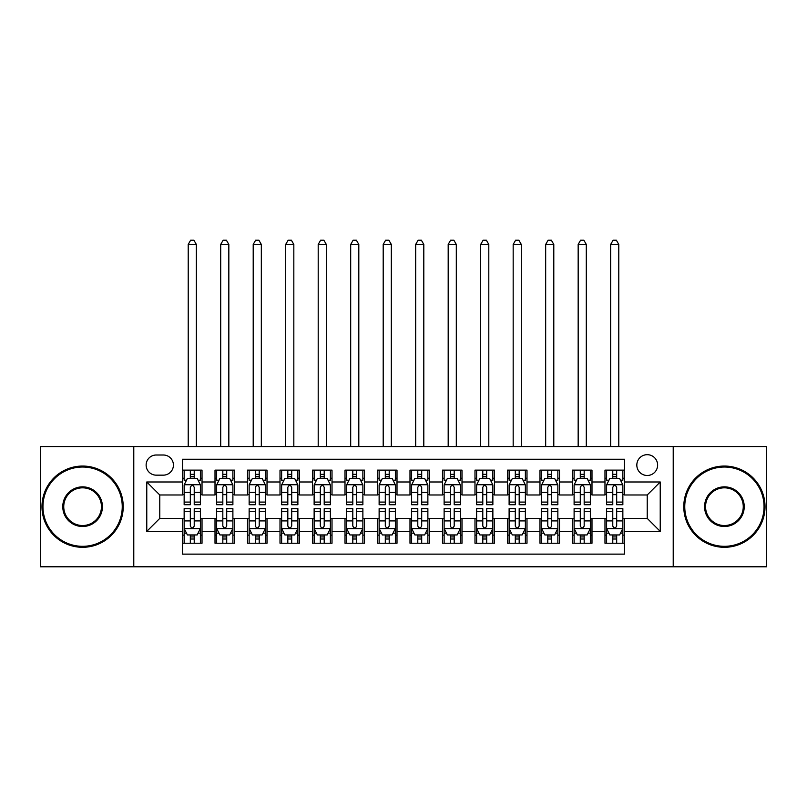 <?xml version="1.0" encoding="UTF-8"?>
<svg xmlns="http://www.w3.org/2000/svg" width="807" height="807" viewBox="0 0 807 807"><rect width="100%" height="100%" fill="white"/><g stroke="black" fill="none" stroke-linecap="round" stroke-linejoin="round"><path stroke-width="1.21" d="M647.224 454.684A10.4 10.4 0 0 0 636.824 465.084A10.4 10.4 0 0 0 647.224 475.484A10.4 10.4 0 0 0 657.624 465.084A10.4 10.4 0 0 0 647.224 454.684M673.22 566.796L766.65 566.796L766.65 446.553L673.22 446.553L673.22 566.796L133.78 566.796L133.78 446.553L40.35 446.553L40.35 566.796L133.78 566.796M624.477 470.118L604.978 470.118L604.978 481.981L591.985 481.981L591.985 494.973L604.978 494.973L604.978 481.981M591.985 481.981L591.985 470.118L572.486 470.118L572.486 481.981L559.483 481.981L559.483 494.973L572.486 494.973L572.486 481.981M559.483 481.981L559.483 470.118L539.984 470.118L539.984 481.981L526.991 481.981L526.991 494.973L539.984 494.973L539.984 481.981M526.991 481.981L526.991 470.118L507.492 470.118L507.492 481.981L494.489 481.981L494.489 494.973L507.492 494.973L507.492 481.981M494.489 481.981L494.489 470.118L474.99 470.118L474.99 481.981L461.997 481.981L461.997 494.973L474.99 494.973L474.99 481.981M461.997 481.981L461.997 470.118L442.498 470.118L442.498 481.981L429.495 481.981L429.495 494.973L442.498 494.973L442.498 481.981M429.495 481.981L429.495 470.118L409.996 470.118L409.996 481.981L397.004 481.981L397.004 494.973L409.996 494.973L409.996 481.981M397.004 481.981L397.004 470.118L377.505 470.118L377.505 481.981L364.502 481.981L364.502 494.973L377.505 494.973L377.505 481.981M364.502 481.981L364.502 470.118L345.003 470.118L345.003 481.981L332.01 481.981L332.01 494.973L345.003 494.973L345.003 481.981M332.01 481.981L332.01 470.118L312.511 470.118L312.511 481.981L299.508 481.981L299.508 494.973L312.511 494.973L312.511 481.981M299.508 481.981L299.508 470.118L280.009 470.118L280.009 481.981L267.016 481.981L267.016 494.973L280.009 494.973L280.009 481.981M267.016 481.981L267.016 470.118L247.517 470.118L247.517 481.981L234.514 481.981L234.514 494.973L247.517 494.973L247.517 481.981M234.514 481.981L234.514 470.118L215.015 470.118L215.015 494.973L202.022 494.973L202.022 470.118L182.523 470.118M182.523 543.232L202.022 543.232L202.022 518.376L215.015 518.376L215.015 543.232L234.514 543.232L234.514 518.376L247.517 518.376L247.517 531.379L234.514 531.379M247.517 531.379L247.517 543.232L267.016 543.232L267.016 518.376L280.009 518.376L280.009 531.379L267.016 531.379M280.009 531.379L280.009 543.232L299.508 543.232L299.508 518.376L312.511 518.376L312.511 531.379L299.508 531.379M312.511 531.379L312.511 543.232L332.01 543.232L332.01 518.376L345.003 518.376L345.003 531.379L332.01 531.379M345.003 531.379L345.003 543.232L364.502 543.232L364.502 518.376L377.505 518.376L377.505 531.379L364.502 531.379M377.505 531.379L377.505 543.232L397.004 543.232L397.004 518.376L409.996 518.376L409.996 531.379L397.004 531.379M409.996 531.379L409.996 543.232L429.495 543.232L429.495 518.376L442.498 518.376L442.498 531.379L429.495 531.379M442.498 531.379L442.498 543.232L461.997 543.232L461.997 518.376L474.99 518.376L474.99 531.379L461.997 531.379M474.99 531.379L474.99 543.232L494.489 543.232L494.489 518.376L507.492 518.376L507.492 531.379L494.489 531.379M507.492 531.379L507.492 543.232L526.991 543.232L526.991 518.376L539.984 518.376L539.984 531.379L526.991 531.379M539.984 531.379L539.984 543.232L559.483 543.232L559.483 518.376L572.486 518.376L572.486 531.379L559.483 531.379M572.486 531.379L572.486 543.232L591.985 543.232L591.985 518.376L604.978 518.376L604.978 531.379L591.985 531.379M156.205 475.152L163.347 475.152A10.077 10.077 0 0 0 173.424 465.084A10.077 10.077 0 0 0 163.347 455.007L156.205 455.007A10.077 10.077 0 0 0 146.128 465.084A10.077 10.077 0 0 0 156.205 475.152M673.22 446.553L133.78 446.553M624.477 481.981L624.477 459.233L182.523 459.233L182.523 494.973L159.776 494.973L159.776 518.376L182.523 518.376L182.523 554.127L624.477 554.127L624.477 518.376L647.224 518.376L647.224 494.973L624.477 494.973L624.477 481.981L660.227 481.981L660.227 531.379L624.477 531.379M182.523 531.379L146.773 531.379L146.773 481.981L182.523 481.981M604.978 531.379L604.978 543.232L624.477 543.232M182.523 478.238L184.147 478.238M190.321 478.238L194.225 478.238M200.398 478.238L202.022 478.238M182.523 494.651L184.147 494.651M190.321 494.651L194.225 494.651M200.398 494.651L202.022 494.651M182.523 518.699L184.147 518.699M190.321 518.699L194.225 518.699M200.398 518.699L202.022 518.699M182.523 535.112L184.147 535.112M190.321 535.112L194.225 535.112M200.398 535.112L202.022 535.112M215.015 494.651L216.649 494.651M222.823 494.651L226.717 494.651M232.89 494.651L234.514 494.651M215.015 478.238L216.649 478.238M222.823 478.238L226.717 478.238M232.89 478.238L234.514 478.238M215.015 518.699L216.649 518.699M222.823 518.699L226.717 518.699M232.89 518.699L234.514 518.699M215.015 535.112L216.649 535.112M222.823 535.112L226.717 535.112M232.89 535.112L234.514 535.112M247.517 518.699L249.141 518.699M255.315 518.699L259.218 518.699M265.392 518.699L267.016 518.699M247.517 535.112L249.141 535.112M255.315 535.112L259.218 535.112M265.392 535.112L267.016 535.112M247.517 478.238L249.141 478.238M255.315 478.238L259.218 478.238M265.392 478.238L267.016 478.238M247.517 494.651L249.141 494.651M255.315 494.651L259.218 494.651M265.392 494.651L267.016 494.651M280.009 518.699L281.633 518.699M287.817 518.699L291.71 518.699M297.884 518.699L299.508 518.699M280.009 535.112L281.633 535.112M287.817 535.112L291.71 535.112M297.884 535.112L299.508 535.112M280.009 478.238L281.633 478.238M287.817 478.238L291.71 478.238M297.884 478.238L299.508 478.238M280.009 494.651L281.633 494.651M287.817 494.651L291.71 494.651M297.884 494.651L299.508 494.651M312.511 518.699L314.135 518.699M320.308 518.699L324.212 518.699M330.386 518.699L332.01 518.699M312.511 535.112L314.135 535.112M320.308 535.112L324.212 535.112M330.386 535.112L332.01 535.112M312.511 478.238L314.135 478.238M320.308 478.238L324.212 478.238M330.386 478.238L332.01 478.238M312.511 494.651L314.135 494.651M320.308 494.651L324.212 494.651M330.386 494.651L332.01 494.651M345.003 518.699L346.627 518.699M352.8 518.699L356.704 518.699M362.878 518.699L364.502 518.699M345.003 535.112L346.627 535.112M352.8 535.112L356.704 535.112M362.878 535.112L364.502 535.112M345.003 478.238L346.627 478.238M352.8 478.238L356.704 478.238M362.878 478.238L364.502 478.238M345.003 494.651L346.627 494.651M352.8 494.651L356.704 494.651M362.878 494.651L364.502 494.651M377.505 518.699L379.129 518.699M385.302 518.699L389.206 518.699M395.38 518.699L397.004 518.699M377.505 535.112L379.129 535.112M385.302 535.112L389.206 535.112M395.38 535.112L397.004 535.112M377.505 478.238L379.129 478.238M385.302 478.238L389.206 478.238M395.38 478.238L397.004 478.238M377.505 494.651L379.129 494.651M385.302 494.651L389.206 494.651M395.38 494.651L397.004 494.651M409.996 518.699L411.62 518.699M417.794 518.699L421.698 518.699M427.871 518.699L429.495 518.699M409.996 535.112L411.62 535.112M417.794 535.112L421.698 535.112M427.871 535.112L429.495 535.112M409.996 478.238L411.62 478.238M417.794 478.238L421.698 478.238M427.871 478.238L429.495 478.238M409.996 494.651L411.62 494.651M417.794 494.651L421.698 494.651M427.871 494.651L429.495 494.651M442.498 518.699L444.122 518.699M450.296 518.699L454.2 518.699M460.373 518.699L461.997 518.699M442.498 535.112L444.122 535.112M450.296 535.112L454.2 535.112M460.373 535.112L461.997 535.112M442.498 478.238L444.122 478.238M450.296 478.238L454.2 478.238M460.373 478.238L461.997 478.238M442.498 494.651L444.122 494.651M450.296 494.651L454.2 494.651M460.373 494.651L461.997 494.651M474.99 518.699L476.614 518.699M482.788 518.699L486.692 518.699M492.865 518.699L494.489 518.699M474.99 535.112L476.614 535.112M482.788 535.112L486.692 535.112M492.865 535.112L494.489 535.112M474.99 478.238L476.614 478.238M482.788 478.238L486.692 478.238M492.865 478.238L494.489 478.238M474.99 494.651L476.614 494.651M482.788 494.651L486.692 494.651M492.865 494.651L494.489 494.651M507.492 518.699L509.116 518.699M515.29 518.699L519.183 518.699M525.367 518.699L526.991 518.699M507.492 535.112L509.116 535.112M515.29 535.112L519.183 535.112M525.367 535.112L526.991 535.112M507.492 478.238L509.116 478.238M515.29 478.238L519.183 478.238M525.367 478.238L526.991 478.238M507.492 494.651L509.116 494.651M515.29 494.651L519.183 494.651M525.367 494.651L526.991 494.651M539.984 518.699L541.608 518.699M547.782 518.699L551.685 518.699M557.859 518.699L559.483 518.699M539.984 535.112L541.608 535.112M547.782 535.112L551.685 535.112M557.859 535.112L559.483 535.112M539.984 478.238L541.608 478.238M547.782 478.238L551.685 478.238M557.859 478.238L559.483 478.238M539.984 494.651L541.608 494.651M547.782 494.651L551.685 494.651M557.859 494.651L559.483 494.651M572.486 518.699L574.11 518.699M580.283 518.699L584.177 518.699M590.351 518.699L591.985 518.699M572.486 535.112L574.11 535.112M580.283 535.112L584.177 535.112M590.351 535.112L591.985 535.112M572.486 478.238L574.11 478.238M580.283 478.238L584.177 478.238M590.351 478.238L591.985 478.238M572.486 494.651L574.11 494.651M580.283 494.651L584.177 494.651M590.351 494.651L591.985 494.651M604.978 518.699L606.602 518.699M612.775 518.699L616.679 518.699M622.853 518.699L624.477 518.699M604.978 535.112L606.602 535.112M612.775 535.112L616.679 535.112M622.853 535.112L624.477 535.112M604.978 478.238L606.602 478.238M612.775 478.238L616.679 478.238M622.853 478.238L624.477 478.238M604.978 494.651L606.602 494.651M612.775 494.651L616.679 494.651M622.853 494.651L624.477 494.651M159.776 494.973L146.773 481.981M159.776 518.376L146.773 531.379M660.227 481.981L647.224 494.973M660.227 531.379L647.224 518.376M194.225 470.118L194.225 478.41L194.225 474.345L190.321 474.345M200.398 502.075L194.225 502.075L194.225 504.728L200.398 504.728L200.398 484.906L197.15 478.41L187.395 478.41L184.147 484.906L184.147 504.728L190.321 504.728L190.321 502.075L184.147 502.075M186.508 480.195L184.147 480.195L184.147 470.118M184.147 480.256L184.147 474.345M200.398 480.256L200.398 474.345M198.038 480.195L200.398 480.195L200.398 470.118M190.321 478.41L190.321 470.118M194.225 502.075L194.225 487.337C192.923 484.836 191.622 484.836 190.321 487.337L190.321 498.302M184.147 492.431L190.321 492.431L190.321 502.075M196.333 446.553L196.333 244.43L188.213 244.43L188.213 446.553M188.213 244.43L190.644 240.204L193.892 240.204L196.333 244.43M190.321 539.015L194.225 539.015M184.147 511.275L190.321 511.275L190.321 508.622L184.147 508.622L184.147 528.454L187.395 534.95L197.15 534.95L200.398 528.454L200.398 508.622L194.225 508.622L194.225 511.275L200.398 511.275M200.398 528.454L200.398 543.232M184.147 528.454L184.147 543.232M194.225 534.95L194.225 543.232M190.321 543.232L190.321 534.95M190.321 511.275L190.321 526.013C191.622 528.514 192.923 528.514 194.225 526.013L194.225 511.275M82.596 467.031A39.644 39.644 0 0 0 42.953 506.675A39.644 39.644 0 0 0 82.596 546.319A39.644 39.644 0 0 0 122.24 506.675A39.644 39.644 0 0 0 82.596 467.031M82.596 547.297A40.622 40.622 0 0 1 41.974 506.675A40.622 40.622 0 0 1 82.596 466.053A40.622 40.622 0 0 1 123.219 506.675A40.622 40.622 0 0 1 82.596 547.297M82.596 486.853A19.822 19.822 0 0 1 102.418 506.675A19.822 19.822 0 0 1 82.596 526.497A19.822 19.822 0 0 1 62.775 506.675A19.822 19.822 0 0 1 82.596 486.853M82.596 525.528A18.843 18.843 0 0 0 101.44 506.675A18.843 18.843 0 0 0 82.596 487.832A18.843 18.843 0 0 0 63.743 506.675A18.843 18.843 0 0 0 82.596 525.528M724.404 467.031A39.644 39.644 0 0 0 684.76 506.675A39.644 39.644 0 0 0 724.404 546.319A39.644 39.644 0 0 0 764.047 506.675A39.644 39.644 0 0 0 724.404 467.031M724.404 547.297A40.622 40.622 0 0 1 683.781 506.675A40.622 40.622 0 0 1 724.404 466.053A40.622 40.622 0 0 1 765.026 506.675A40.622 40.622 0 0 1 724.404 547.297M724.404 486.853A19.822 19.822 0 0 1 744.225 506.675A19.822 19.822 0 0 1 724.404 526.497A19.822 19.822 0 0 1 704.582 506.675A19.822 19.822 0 0 1 724.404 486.853M724.404 525.528A18.843 18.843 0 0 0 743.257 506.675A18.843 18.843 0 0 0 724.404 487.832A18.843 18.843 0 0 0 705.56 506.675A18.843 18.843 0 0 0 724.404 525.528M226.717 470.118L226.717 478.41L226.717 474.345L222.823 474.345M232.89 502.075L226.717 502.075L226.717 504.728L232.89 504.728L232.89 484.906L229.642 478.41L219.897 478.41L216.649 484.906L216.649 504.728L222.823 504.728L222.823 502.075L216.649 502.075M219 480.195L216.649 480.195L216.649 470.118M216.649 480.256L216.649 474.345M232.89 480.256L232.89 474.345M230.54 480.195L232.89 480.195L232.89 470.118M222.823 478.41L222.823 470.118M226.717 502.075L226.717 487.337C225.415 484.836 224.124 484.836 222.823 487.337L222.823 498.302M216.649 492.431L222.823 492.431L222.823 502.075M228.835 446.553L228.835 244.43L220.704 244.43L220.704 446.553M220.704 244.43L223.146 240.204L226.394 240.204L228.835 244.43M259.218 470.118L259.218 478.41L259.218 474.345L255.315 474.345M265.392 502.075L259.218 502.075L259.218 504.728L265.392 504.728L265.392 484.906L262.144 478.41L252.389 478.41L249.141 484.906L249.141 504.728L255.315 504.728L255.315 502.075L249.141 502.075M251.502 480.195L249.141 480.195L249.141 470.118M249.141 480.256L249.141 474.345M265.392 480.256L265.392 474.345M263.032 480.195L265.392 480.195L265.392 470.118M255.315 478.41L255.315 470.118M259.218 502.075L259.218 487.337C257.917 484.836 256.616 484.836 255.315 487.337L255.315 498.302M249.141 492.431L255.315 492.431L255.315 502.075M261.327 446.553L261.327 244.43L253.206 244.43L253.206 446.553M253.206 244.43L255.637 240.204L258.886 240.204L261.327 244.43M291.71 470.118L291.71 478.41L291.71 474.345L287.817 474.345M297.884 502.075L291.71 502.075L291.71 504.728L297.884 504.728L297.884 484.906L294.636 478.41L284.891 478.41L281.633 484.906L281.633 504.728L287.817 504.728L287.817 502.075L281.633 502.075M283.993 480.195L281.633 480.195L281.633 470.118M281.633 480.256L281.633 474.345M297.884 480.256L297.884 474.345M295.533 480.195L297.884 480.195L297.884 470.118M287.817 478.41L287.817 470.118M291.71 502.075L291.71 487.337C290.409 484.836 289.118 484.836 287.817 487.337L287.817 498.302M281.633 492.431L287.817 492.431L287.817 502.075M293.829 446.553L293.829 244.43L285.698 244.43L285.698 446.553M285.698 244.43L288.139 240.204L291.388 240.204L293.829 244.43M324.212 470.118L324.212 478.41L324.212 474.345L320.308 474.345M330.386 502.075L324.212 502.075L324.212 504.728L330.386 504.728L330.386 484.906L327.138 478.41L317.383 478.41L314.135 484.906L314.135 504.728L320.308 504.728L320.308 502.075L314.135 502.075M316.485 480.195L314.135 480.195L314.135 470.118M314.135 480.256L314.135 474.345M330.386 480.256L330.386 474.345M328.025 480.195L330.386 480.195L330.386 470.118M320.308 478.41L320.308 470.118M324.212 502.075L324.212 487.337C322.911 484.836 321.61 484.836 320.308 487.337L320.308 498.302M314.135 492.431L320.308 492.431L320.308 502.075M326.321 446.553L326.321 244.43L318.2 244.43L318.2 446.553M318.2 244.43L320.631 240.204L323.879 240.204L326.321 244.43M222.823 539.015L226.717 539.015M216.649 511.275L222.823 511.275L222.823 508.622L216.649 508.622L216.649 528.454L219.897 534.95L229.642 534.95L232.89 528.454L232.89 508.622L226.717 508.622L226.717 511.275L232.89 511.275M232.89 528.454L232.89 543.232M216.649 528.454L216.649 543.232M226.717 534.95L226.717 543.232M222.823 543.232L222.823 534.95M222.823 511.275L222.823 526.013C224.114 528.514 225.415 528.514 226.717 526.013L226.717 511.275M255.315 539.015L259.218 539.015M249.141 511.275L255.315 511.275L255.315 508.622L249.141 508.622L249.141 528.454L252.389 534.95L262.144 534.95L265.392 528.454L265.392 508.622L259.218 508.622L259.218 511.275L265.392 511.275M265.392 528.454L265.392 543.232M249.141 528.454L249.141 543.232M259.218 534.95L259.218 543.232M255.315 543.232L255.315 534.95M255.315 511.275L255.315 526.013C256.616 528.514 257.917 528.514 259.218 526.013L259.218 511.275M287.817 539.015L291.71 539.015M281.633 511.275L287.817 511.275L287.817 508.622L281.633 508.622L281.633 528.454L284.891 534.95L294.636 534.95L297.884 528.454L297.884 508.622L291.71 508.622L291.71 511.275L297.884 511.275M297.884 528.454L297.884 543.232M281.633 528.454L281.633 543.232M291.71 534.95L291.71 543.232M287.817 543.232L287.817 534.95M287.817 511.275L287.817 526.013C289.108 528.514 290.409 528.514 291.71 526.013L291.71 511.275M320.308 539.015L324.212 539.015M314.135 511.275L320.308 511.275L320.308 508.622L314.135 508.622L314.135 528.454L317.383 534.95L327.138 534.95L330.386 528.454L330.386 508.622L324.212 508.622L324.212 511.275L330.386 511.275M330.386 528.454L330.386 543.232M314.135 528.454L314.135 543.232M324.212 534.95L324.212 543.232M320.308 543.232L320.308 534.95M320.308 511.275L320.308 526.013C321.61 528.514 322.911 528.514 324.212 526.013L324.212 511.275M356.704 470.118L356.704 478.41L356.704 474.345L352.8 474.345M362.878 502.075L356.704 502.075L356.704 504.728L362.878 504.728L362.878 484.906L359.629 478.41L349.885 478.41L346.627 484.906L346.627 504.728L352.8 504.728L352.8 502.075L346.627 502.075M348.987 480.195L346.627 480.195L346.627 470.118M346.627 480.256L346.627 474.345M362.878 480.256L362.878 474.345M360.527 480.195L362.878 480.195L362.878 470.118M352.8 478.41L352.8 470.118M356.704 502.075L356.704 487.337C355.403 484.836 354.112 484.836 352.8 487.337L352.8 498.302M346.627 492.431L352.8 492.431L352.8 502.075M358.812 446.553L358.812 244.43L350.692 244.43L350.692 446.553M350.692 244.43L353.133 240.204L356.381 240.204L358.812 244.43M352.8 539.015L356.704 539.015M346.627 511.275L352.8 511.275L352.8 508.622L346.627 508.622L346.627 528.454L349.885 534.95L359.629 534.95L362.878 528.454L362.878 508.622L356.704 508.622L356.704 511.275L362.878 511.275M362.878 528.454L362.878 543.232M346.627 528.454L346.627 543.232M356.704 534.95L356.704 543.232M352.8 543.232L352.8 534.95M352.8 511.275L352.8 526.013C354.102 528.514 355.403 528.514 356.704 526.013L356.704 511.275M389.206 470.118L389.206 478.41L389.206 474.345L385.302 474.345M395.38 502.075L389.206 502.075L389.206 504.728L395.38 504.728L395.38 484.906L392.121 478.41L382.377 478.41L379.129 484.906L379.129 504.728L385.302 504.728L385.302 502.075L379.129 502.075M381.479 480.195L379.129 480.195L379.129 470.118M379.129 480.256L379.129 474.345M395.38 480.256L395.38 474.345M393.019 480.195L395.38 480.195L395.38 470.118M385.302 478.41L385.302 470.118M389.206 502.075L389.206 487.337C387.905 484.836 386.603 484.836 385.302 487.337L385.302 498.302M379.129 492.431L385.302 492.431L385.302 502.075M391.314 446.553L391.314 244.43L383.194 244.43L383.194 446.553M383.194 244.43L385.625 240.204L388.873 240.204L391.314 244.43M385.302 539.015L389.206 539.015M379.129 511.275L385.302 511.275L385.302 508.622L379.129 508.622L379.129 528.454L382.377 534.95L392.121 534.95L395.38 528.454L395.38 508.622L389.206 508.622L389.206 511.275L395.38 511.275M395.38 528.454L395.38 543.232M379.129 528.454L379.129 543.232M389.206 534.95L389.206 543.232M385.302 543.232L385.302 534.95M385.302 511.275L385.302 526.013C386.603 528.514 387.905 528.514 389.206 526.013L389.206 511.275M421.698 470.118L421.698 478.41L421.698 474.345L417.794 474.345M427.871 502.075L421.698 502.075L421.698 504.728L427.871 504.728L427.871 484.906L424.623 478.41L414.879 478.41L411.62 484.906L411.62 504.728L417.794 504.728L417.794 502.075L411.62 502.075M413.981 480.195L411.62 480.195L411.62 470.118M411.62 480.256L411.62 474.345M427.871 480.256L427.871 474.345M425.521 480.195L427.871 480.195L427.871 470.118M417.794 478.41L417.794 470.118M421.698 502.075L421.698 487.337C420.397 484.836 419.095 484.836 417.794 487.337L417.794 498.302M411.62 492.431L417.794 492.431L417.794 502.075M423.806 446.553L423.806 244.43L415.686 244.43L415.686 446.553M415.686 244.43L418.127 240.204L421.375 240.204L423.806 244.43M417.794 539.015L421.698 539.015M411.62 511.275L417.794 511.275L417.794 508.622L411.62 508.622L411.62 528.454L414.879 534.95L424.623 534.95L427.871 528.454L427.871 508.622L421.698 508.622L421.698 511.275L427.871 511.275M427.871 528.454L427.871 543.232M411.62 528.454L411.62 543.232M421.698 534.95L421.698 543.232M417.794 543.232L417.794 534.95M417.794 511.275L417.794 526.013C419.095 528.514 420.397 528.514 421.698 526.013L421.698 511.275M454.2 470.118L454.2 478.41L454.2 474.345L450.296 474.345M460.373 502.075L454.2 502.075L454.2 504.728L460.373 504.728L460.373 484.906L457.115 478.41L447.371 478.41L444.122 484.906L444.122 504.728L450.296 504.728L450.296 502.075L444.122 502.075M446.473 480.195L444.122 480.195L444.122 470.118M444.122 480.256L444.122 474.345M460.373 480.256L460.373 474.345M458.013 480.195L460.373 480.195L460.373 470.118M450.296 478.41L450.296 470.118M454.2 502.075L454.2 487.337C452.898 484.836 451.597 484.836 450.296 487.337L450.296 498.302M444.122 492.431L450.296 492.431L450.296 502.075M456.308 446.553L456.308 244.43L448.188 244.43L448.188 446.553M448.188 244.43L450.619 240.204L453.867 240.204L456.308 244.43M450.296 539.015L454.2 539.015M444.122 511.275L450.296 511.275L450.296 508.622L444.122 508.622L444.122 528.454L447.371 534.95L457.115 534.95L460.373 528.454L460.373 508.622L454.2 508.622L454.2 511.275L460.373 511.275M460.373 528.454L460.373 543.232M444.122 528.454L444.122 543.232M454.2 534.95L454.2 543.232M450.296 543.232L450.296 534.95M450.296 511.275L450.296 526.013C451.597 528.514 452.888 528.514 454.2 526.013L454.2 511.275M486.692 470.118L486.692 478.41L486.692 474.345L482.788 474.345M492.865 502.075L486.692 502.075L486.692 504.728L492.865 504.728L492.865 484.906L489.617 478.41L479.862 478.41L476.614 484.906L476.614 504.728L482.788 504.728L482.788 502.075L476.614 502.075M478.975 480.195L476.614 480.195L476.614 470.118M476.614 480.256L476.614 474.345M492.865 480.256L492.865 474.345M490.515 480.195L492.865 480.195L492.865 470.118M482.788 478.41L482.788 470.118M486.692 502.075L486.692 487.337C485.39 484.836 484.089 484.836 482.788 487.337L482.788 498.302M476.614 492.431L482.788 492.431L482.788 502.075M488.8 446.553L488.8 244.43L480.679 244.43L480.679 446.553M480.679 244.43L483.121 240.204L486.369 240.204L488.8 244.43M482.788 539.015L486.692 539.015M476.614 511.275L482.788 511.275L482.788 508.622L476.614 508.622L476.614 528.454L479.862 534.95L489.617 534.95L492.865 528.454L492.865 508.622L486.692 508.622L486.692 511.275L492.865 511.275M492.865 528.454L492.865 543.232M476.614 528.454L476.614 543.232M486.692 534.95L486.692 543.232M482.788 543.232L482.788 534.95M482.788 511.275L482.788 526.013C484.089 528.514 485.39 528.514 486.692 526.013L486.692 511.275M519.183 470.118L519.183 478.41L519.183 474.345L515.29 474.345M525.367 502.075L519.183 502.075L519.183 504.728L525.367 504.728L525.367 484.906L522.109 478.41L512.364 478.41L509.116 484.906L509.116 504.728L515.29 504.728L515.29 502.075L509.116 502.075M511.467 480.195L509.116 480.195L509.116 470.118M509.116 480.256L509.116 474.345M525.367 480.256L525.367 474.345M523.007 480.195L525.367 480.195L525.367 470.118M515.29 478.41L515.29 470.118M519.183 502.075L519.183 487.337C517.892 484.836 516.591 484.836 515.29 487.337L515.29 498.302M509.116 492.431L515.29 492.431L515.29 502.075M521.302 446.553L521.302 244.43L513.171 244.43L513.171 446.553M513.171 244.43L515.612 240.204L518.861 240.204L521.302 244.43M515.29 539.015L519.183 539.015M509.116 511.275L515.29 511.275L515.29 508.622L509.116 508.622L509.116 528.454L512.364 534.95L522.109 534.95L525.367 528.454L525.367 508.622L519.183 508.622L519.183 511.275L525.367 511.275M525.367 528.454L525.367 543.232M509.116 528.454L509.116 543.232M519.183 534.95L519.183 543.232M515.29 543.232L515.29 534.95M515.29 511.275L515.29 526.013C516.591 528.514 517.882 528.514 519.183 526.013L519.183 511.275M551.685 470.118L551.685 478.41L551.685 474.345L547.782 474.345M557.859 502.075L551.685 502.075L551.685 504.728L557.859 504.728L557.859 484.906L554.611 478.41L544.856 478.41L541.608 484.906L541.608 504.728L547.782 504.728L547.782 502.075L541.608 502.075M543.968 480.195L541.608 480.195L541.608 470.118M541.608 480.256L541.608 474.345M557.859 480.256L557.859 474.345M555.498 480.195L557.859 480.195L557.859 470.118M547.782 478.41L547.782 470.118M551.685 502.075L551.685 487.337C550.384 484.836 549.083 484.836 547.782 487.337L547.782 498.302M541.608 492.431L547.782 492.431L547.782 502.075M553.794 446.553L553.794 244.43L545.673 244.43L545.673 446.553M545.673 244.43L548.114 240.204L551.363 240.204L553.794 244.43M547.782 539.015L551.685 539.015M541.608 511.275L547.782 511.275L547.782 508.622L541.608 508.622L541.608 528.454L544.856 534.95L554.611 534.95L557.859 528.454L557.859 508.622L551.685 508.622L551.685 511.275L557.859 511.275M557.859 528.454L557.859 543.232M541.608 528.454L541.608 543.232M551.685 534.95L551.685 543.232M547.782 543.232L547.782 534.95M547.782 511.275L547.782 526.013C549.083 528.514 550.384 528.514 551.685 526.013L551.685 511.275M584.177 470.118L584.177 478.41L584.177 474.345L580.283 474.345M590.351 502.075L584.177 502.075L584.177 504.728L590.351 504.728L590.351 484.906L587.103 478.41L577.358 478.41L574.11 484.906L574.11 504.728L580.283 504.728L580.283 502.075L574.11 502.075M576.46 480.195L574.11 480.195L574.11 470.118M574.11 480.256L574.11 474.345M590.351 480.256L590.351 474.345M588 480.195L590.351 480.195L590.351 470.118M580.283 478.41L580.283 470.118M584.177 502.075L584.177 487.337C582.886 484.836 581.585 484.836 580.283 487.337L580.283 498.302M574.11 492.431L580.283 492.431L580.283 502.075M586.296 446.553L586.296 244.43L578.165 244.43L578.165 446.553M578.165 244.43L580.606 240.204L583.854 240.204L586.296 244.43M580.283 539.015L584.177 539.015M574.11 511.275L580.283 511.275L580.283 508.622L574.11 508.622L574.11 528.454L577.358 534.95L587.103 534.95L590.351 528.454L590.351 508.622L584.177 508.622L584.177 511.275L590.351 511.275M590.351 528.454L590.351 543.232M574.11 528.454L574.11 543.232M584.177 534.95L584.177 543.232M580.283 543.232L580.283 534.95M580.283 511.275L580.283 526.013C581.585 528.514 582.876 528.514 584.177 526.013L584.177 511.275M616.679 470.118L616.679 478.41L616.679 474.345L612.775 474.345M622.853 502.075L616.679 502.075L616.679 504.728L622.853 504.728L622.853 484.906L619.605 478.41L609.85 478.41L606.602 484.906L606.602 504.728L612.775 504.728L612.775 502.075L606.602 502.075M608.962 480.195L606.602 480.195L606.602 470.118M606.602 480.256L606.602 474.345M622.853 480.256L622.853 474.345M620.492 480.195L622.853 480.195L622.853 470.118M612.775 478.41L612.775 470.118M616.679 502.075L616.679 487.337C615.378 484.836 614.077 484.836 612.775 487.337L612.775 498.302M606.602 492.431L612.775 492.431L612.775 502.075M618.787 446.553L618.787 244.43L610.667 244.43L610.667 446.553M610.667 244.43L613.108 240.204L616.356 240.204L618.787 244.43M612.775 539.015L616.679 539.015M606.602 511.275L612.775 511.275L612.775 508.622L606.602 508.622L606.602 528.454L609.85 534.95L619.605 534.95L622.853 528.454L622.853 508.622L616.679 508.622L616.679 511.275L622.853 511.275M622.853 528.454L622.853 543.232M606.602 528.454L606.602 543.232M616.679 534.95L616.679 543.232M612.775 543.232L612.775 534.95M612.775 511.275L612.775 526.013C614.077 528.514 615.378 528.514 616.679 526.013L616.679 511.275M215.015 531.379L202.022 531.379M215.015 481.981L202.022 481.981M200.318 484.745L184.228 484.745M200.398 492.431L194.225 492.431M194.225 476.412L190.321 476.412M184.228 528.615L200.318 528.615M200.398 533.165L198.038 533.165M186.508 533.165L184.147 533.165M194.225 520.918L200.398 520.918M184.147 520.918L190.321 520.918M190.321 536.948L194.225 536.948M232.809 484.745L216.73 484.745M232.89 492.431L226.717 492.431M226.717 476.412L222.823 476.412M265.311 484.745L249.222 484.745M265.392 492.431L259.218 492.431M259.218 476.412L255.315 476.412M297.803 484.745L281.724 484.745M297.884 492.431L291.71 492.431M291.71 476.412L287.817 476.412M330.305 484.745L314.216 484.745M330.386 492.431L324.212 492.431M324.212 476.412L320.308 476.412M216.73 528.615L232.809 528.615M232.89 533.165L230.54 533.165M219 533.165L216.649 533.165M226.717 520.918L232.89 520.918M216.649 520.918L222.823 520.918M222.823 536.948L226.717 536.948M249.222 528.615L265.311 528.615M265.392 533.165L263.032 533.165M251.502 533.165L249.141 533.165M259.218 520.918L265.392 520.918M249.141 520.918L255.315 520.918M255.315 536.948L259.218 536.948M281.724 528.615L297.803 528.615M297.884 533.165L295.533 533.165M283.993 533.165L281.633 533.165M291.71 520.918L297.884 520.918M281.633 520.918L287.817 520.918M287.817 536.948L291.71 536.948M314.216 528.615L330.305 528.615M330.386 533.165L328.025 533.165M316.485 533.165L314.135 533.165M324.212 520.918L330.386 520.918M314.135 520.918L320.308 520.918M320.308 536.948L324.212 536.948M362.797 484.745L346.707 484.745M362.878 492.431L356.704 492.431M356.704 476.412L352.8 476.412M346.707 528.615L362.797 528.615M362.878 533.165L360.527 533.165M348.987 533.165L346.627 533.165M356.704 520.918L362.878 520.918M346.627 520.918L352.8 520.918M352.8 536.948L356.704 536.948M395.299 484.745L379.209 484.745M395.38 492.431L389.206 492.431M389.206 476.412L385.302 476.412M379.209 528.615L395.299 528.615M395.38 533.165L393.019 533.165M381.479 533.165L379.129 533.165M389.206 520.918L395.38 520.918M379.129 520.918L385.302 520.918M385.302 536.948L389.206 536.948M427.791 484.745L411.701 484.745M427.871 492.431L421.698 492.431M421.698 476.412L417.794 476.412M411.701 528.615L427.791 528.615M427.871 533.165L425.521 533.165M413.981 533.165L411.62 533.165M421.698 520.918L427.871 520.918M411.62 520.918L417.794 520.918M417.794 536.948L421.698 536.948M460.293 484.745L444.203 484.745M460.373 492.431L454.2 492.431M454.2 476.412L450.296 476.412M444.203 528.615L460.293 528.615M460.373 533.165L458.013 533.165M446.473 533.165L444.122 533.165M454.2 520.918L460.373 520.918M444.122 520.918L450.296 520.918M450.296 536.948L454.2 536.948M492.784 484.745L476.695 484.745M492.865 492.431L486.692 492.431M486.692 476.412L482.788 476.412M476.695 528.615L492.784 528.615M492.865 533.165L490.515 533.165M478.975 533.165L476.614 533.165M486.692 520.918L492.865 520.918M476.614 520.918L482.788 520.918M482.788 536.948L486.692 536.948M525.276 484.745L509.197 484.745M525.367 492.431L519.183 492.431M519.183 476.412L515.29 476.412M509.197 528.615L525.276 528.615M525.367 533.165L523.007 533.165M511.467 533.165L509.116 533.165M519.183 520.918L525.367 520.918M509.116 520.918L515.29 520.918M515.29 536.948L519.183 536.948M557.778 484.745L541.689 484.745M557.859 492.431L551.685 492.431M551.685 476.412L547.782 476.412M541.689 528.615L557.778 528.615M557.859 533.165L555.498 533.165M543.968 533.165L541.608 533.165M551.685 520.918L557.859 520.918M541.608 520.918L547.782 520.918M547.782 536.948L551.685 536.948M590.27 484.745L574.191 484.745M590.351 492.431L584.177 492.431M584.177 476.412L580.283 476.412M574.191 528.615L590.27 528.615M590.351 533.165L588 533.165M576.46 533.165L574.11 533.165M584.177 520.918L590.351 520.918M574.11 520.918L580.283 520.918M580.283 536.948L584.177 536.948M622.772 484.745L606.682 484.745M622.853 492.431L616.679 492.431M616.679 476.412L612.775 476.412M606.682 528.615L622.772 528.615M622.853 533.165L620.492 533.165M608.962 533.165L606.602 533.165M616.679 520.918L622.853 520.918M606.602 520.918L612.775 520.918M612.775 536.948L616.679 536.948"/></g></svg>
